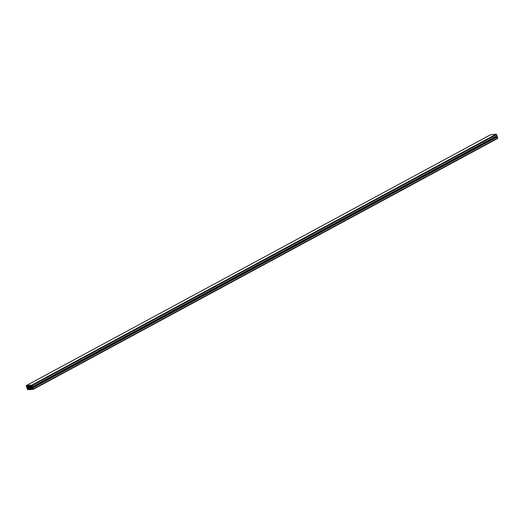 <?xml version="1.0" encoding="UTF-8"?>
<svg xmlns="http://www.w3.org/2000/svg" width="524" height="524" viewBox="0 0 524 524"><rect width="100%" height="100%" fill="white"/><g stroke="black" fill="none" stroke-linecap="round" stroke-linejoin="round"><path stroke-width="0.79" d="M28.427 387.937L28.119 387.229L28.427 387.937M31.492 387.642L31.185 386.941L31.492 387.642M28.597 389.745L28.041 389.155A0.576 0.367 61.6 0 1 28.027 388.769L28.086 388.605A0.576 0.367 61.6 0 1 28.309 388.428L28.853 388.376A0.576 0.367 61.6 0 1 29.174 388.5L29.337 388.644A0.576 0.367 61.6 0 1 29.58 389.011L29.442 389.666L31.689 389.443L31.113 388.867A0.576 0.367 61.6 0 1 31.099 388.481L31.158 388.317A0.576 0.367 61.6 0 1 31.375 388.133L31.925 388.081A0.576 0.367 61.6 0 1 32.246 388.212L32.409 388.356A0.576 0.367 61.6 0 1 32.645 388.723L32.508 389.371L33.385 389.273L33.104 387.721L32.763 387.596L32.816 388.245A0.576 0.367 61.6 0 1 32.495 388.114L32.331 387.97A0.576 0.367 61.6 0 1 32.095 387.603L31.84 386.85A0.576 0.367 61.6 0 1 31.826 386.457L31.885 386.293A0.576 0.367 61.6 0 1 32.108 386.116L32.711 386.548L31.885 385.035L26.292 385.585L27.34 389.424L28.597 389.745M33.451 389.221L497.708 138.415L497.073 136.751M496.562 137.019A0.576 0.367 61.6 0 1 496.418 136.751L496.254 136.26M32.698 386.692L497.001 135.86L496.208 134.177L490.549 134.779M26.822 387.275L27.569 388.743A0.576 0.367 -118.4 0 0 27.792 388.559L27.851 388.395A0.576 0.367 -118.4 0 0 27.838 388.009L27.582 387.249A0.576 0.367 -118.4 0 0 27.346 386.882L27.183 386.745A0.576 0.367 -118.4 0 0 26.862 386.614L26.822 387.275M31.054 385.389L30.11 385.435L30.097 385.841A0.576 0.367 -118.4 0 0 30.34 386.208L30.503 386.352A0.576 0.367 -118.4 0 0 30.824 386.483L31.368 386.43A0.576 0.367 -118.4 0 0 31.591 386.247L31.65 386.083A0.576 0.367 -118.4 0 0 31.636 385.697L31.054 385.389M27.988 385.684L27.038 385.723L27.032 386.136A0.576 0.367 -118.4 0 0 27.268 386.502L27.431 386.647A0.576 0.367 -118.4 0 0 27.752 386.771L28.303 386.725A0.576 0.367 -118.4 0 0 28.519 386.542L28.578 386.378A0.576 0.367 -118.4 0 0 28.565 385.991L27.988 385.684M30.654 386.961A0.576 0.367 -118.4 0 0 30.412 386.594L30.287 386.483A0.576 0.367 61.6 0 1 30.051 386.116L29.632 385.468L28.715 385.566L28.794 386.234A0.576 0.367 61.6 0 1 28.807 386.62L28.761 386.751A0.576 0.367 -118.4 0 0 28.774 387.138L29.023 387.898A0.576 0.367 -118.4 0 0 29.265 388.264L29.39 388.376A0.576 0.367 61.6 0 1 29.626 388.736L30.045 389.384L30.916 389.306L30.883 388.618A0.576 0.367 61.6 0 1 30.87 388.232L30.916 388.107A0.576 0.367 -118.4 0 0 30.903 387.714L30.654 386.961M32.311 385.893L31.669 385.251L31.84 385.887L32.324 385.887M27.366 388.959L28.021 389.601L27.366 388.959M26.77 385.775L26.338 386.005L26.947 386.404L26.77 385.775L26.338 386.005M32.907 389.083L33.34 388.854L32.737 388.448L32.907 389.083L33.34 388.847M28.656 389.574L29.193 389.28M28.584 389.358L29.508 388.86M28.473 389.26L29.429 388.743M28.355 389.273L29.403 388.71L28.348 389.273M28.086 389.299L29.324 388.631M28.041 389.155L29.206 388.526M28.027 388.769L28.748 388.382M28.086 388.605L28.453 388.408M31.728 389.28L32.265 388.991M31.656 389.07L32.58 388.566M31.545 388.972L32.501 388.454M31.427 388.978L32.468 388.415L31.42 388.985M31.158 389.005L32.39 388.336M31.113 388.867L32.272 388.238M31.099 388.481L31.813 388.094M31.158 388.317L31.519 388.12M33.477 388.841L497.8 137.982M33.104 387.721L497.427 136.869M32.933 387.57L497.256 136.718M32.783 387.59L497.106 136.731M32.495 388.114L32.874 387.911M32.331 387.97L32.757 387.74M32.095 387.603L496.418 136.751M31.84 386.85L32.357 386.568M31.826 386.457L32.364 386.168M31.885 386.293L32.239 386.103M32.711 386.548L497.034 135.696M32.337 385.435L496.66 134.576M31.885 385.035L496.208 134.177M26.364 385.559L490.687 134.707M26.94 387.151L27.379 386.915M26.881 386.994L27.248 386.797M26.829 386.948L27.189 386.751M26.711 386.954L27.156 386.719M26.659 386.909L27.091 386.673M27.346 388.376L27.864 388.101M27.294 388.219L27.811 387.937M27.183 388.12L27.765 387.806M27.104 388.127L27.759 387.773M27.052 388.074L27.733 387.708M30.824 386.483L31.663 386.031M30.503 386.352L31.643 385.736M30.34 386.208L31.578 385.54M30.097 385.841L30.425 385.671M30.477 385.553L30.851 385.356M27.752 386.771L28.597 386.319M27.431 386.647L28.578 386.024M27.268 386.502L28.512 385.828M27.412 385.847L27.779 385.644M30.045 389.384L30.975 388.88M29.763 389.136L30.864 388.539M29.626 388.736L30.936 388.029M29.39 388.376L30.857 387.577M29.265 388.264L30.811 387.426M29.023 387.898L30.667 387.007M28.774 387.138L30.189 386.371M28.761 386.751L30.032 386.064M28.807 386.62L29.999 385.978M28.794 386.234L29.881 385.644M28.656 385.834L29.272 385.5M31.899 385.933L32.291 385.723M31.84 385.887L32.272 385.651M27.477 389.411L27.91 389.181M26.527 386.443L26.921 386.234M26.469 386.398L26.901 386.162M32.966 389.129L33.353 388.919M33.385 389.273L497.708 138.415M32.763 387.596L497.086 136.738M32.678 386.712L497.001 135.86M26.292 385.585L490.615 134.727M26.914 387.262L27.438 386.981"/></g></svg>
